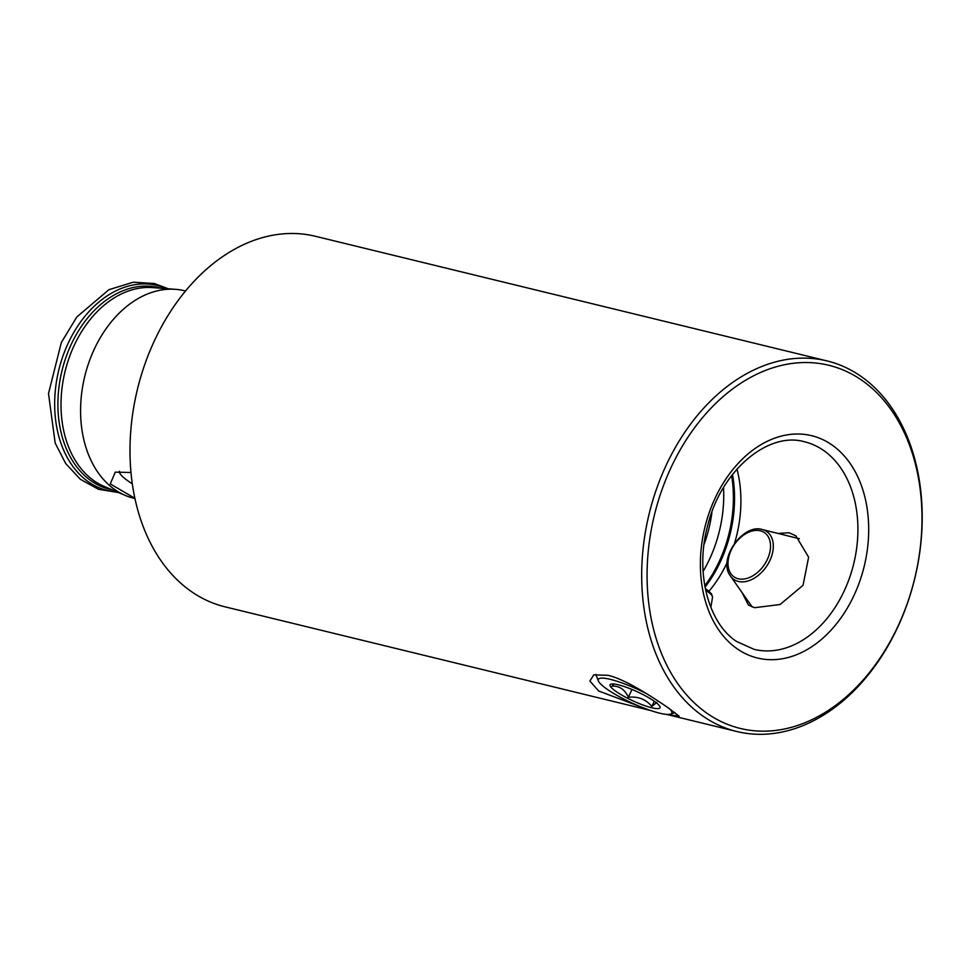 <?xml version="1.0" encoding="UTF-8"?>
<svg xmlns="http://www.w3.org/2000/svg" width="970" height="970" viewBox="0 0 970 970"><rect width="100%" height="100%" fill="white"/><g stroke="black" fill="none" stroke-linecap="round" stroke-linejoin="round"><path stroke-width="1.45" d="M777.916 533.415L789.059 532.76L795.885 535.852L808.628 557.216L803.039 585.31L780.062 604.516L754.587 607.705L748.428 605.062L742.135 592.682M119.492 471.25A41.795 7.639 -155.3 0 0 132.32 483.836M130.986 472.499L115.26 472.147L110.265 483.945L134.903 498.289M134.951 498.531L133.848 498.265A106.797 76.545 -76.3 0 1 125.275 495.415A106.797 76.545 -76.3 0 1 93.981 349.83A106.797 76.545 -76.3 0 1 175.485 289.327A106.797 76.545 -76.3 0 1 184.409 290.733L185.5 291.012M650.712 710.537L225.113 606.856A190.714 136.685 -76.3 0 1 191.902 591.918A190.714 136.685 -76.3 0 1 153.915 341.816A190.714 136.685 -76.3 0 1 315.395 236.28L827.083 360.925A190.714 136.685 103.7 0 0 656.278 489.668A190.714 136.685 103.7 0 0 703.602 716.563A190.714 136.685 103.7 0 0 736.812 731.513A190.714 136.685 103.7 0 0 907.617 602.77A190.714 136.685 103.7 0 0 860.293 375.875A190.714 136.685 103.7 0 0 827.083 360.925M649.269 710.04L598.672 691.004L589.881 681.025L593.761 674.865L607.875 675.302C624.813 678.976 652.216 696.824 668.451 708.003L679.158 716.224L666.887 714.429M707.748 713.787A186.895 133.945 103.7 0 0 898.547 625.019A186.895 133.945 103.7 0 0 861.311 379.913A186.895 133.945 103.7 0 0 670.525 468.68A186.895 133.945 103.7 0 0 707.748 713.787M708.973 591.239A106.797 76.545 103.7 0 0 727.16 562.539M734.532 543.273A106.797 76.545 103.7 0 0 736.97 469.092M646.578 693.683A40.425 7.384 -155.3 0 0 599.812 678.345A40.425 7.384 -155.3 0 0 598.381 680.928A40.425 7.384 -155.3 0 0 631.434 702.753A40.425 7.384 -155.3 0 0 670.27 714.223A40.425 7.384 -155.3 0 0 670.561 714.138A40.425 7.384 -155.3 0 0 669.797 708.924M658.969 708.464A27.463 5.02 -155.3 0 0 659.952 706.718A27.463 5.02 -155.3 0 0 637.496 691.889A27.463 5.02 -155.3 0 0 611.112 684.105A27.463 5.02 -155.3 0 0 610.918 684.165A27.463 5.02 -155.3 0 0 628.002 698.461A27.463 5.02 -155.3 0 0 658.969 708.464M614.083 684.02L611.985 686.166C619.296 685.717 624.753 689.428 628.378 697.284C638.03 696.205 645.862 699.261 651.864 706.475L656.86 702.353M654.265 701.249L651.864 706.475M631.967 689.464L628.378 697.284M112.193 489.838A103.802 74.399 -76.3 0 1 70.919 345.029A103.802 74.399 -76.3 0 1 161.299 288.26M125.275 495.415L104.129 486.406A103.026 73.841 -76.3 0 1 73.926 345.975A103.026 73.841 -76.3 0 1 152.557 287.605L175.485 289.327M117.055 491.911A105.5 75.611 -76.3 0 1 67.9 343.829A105.5 75.611 -76.3 0 1 166.561 288.66M737.527 649.051A114.424 82.013 103.7 0 0 854.34 594.707A114.424 82.013 103.7 0 0 831.545 444.648A114.424 82.013 103.7 0 0 714.732 498.992A114.424 82.013 103.7 0 0 737.527 649.051M754.09 649.354A106.797 76.545 103.7 0 0 849.744 577.259A106.797 76.545 103.7 0 0 823.239 450.201A106.797 76.545 103.7 0 0 804.639 441.823C768.664 431.129 721.086 469.953 707.676 525.667C694.762 572.518 708.464 623.443 736.666 641.51L754.09 649.354M704.038 544.425A102.978 73.805 103.7 0 0 711.944 511.99M703.092 571.439A110.616 79.273 103.7 0 0 723.523 487.558M704.778 585.759A110.616 79.273 103.7 0 0 731.61 475.615M705.032 587.177A110.35 79.091 103.7 0 0 732.495 474.475M711.228 594.671A26.845 4.911 -155.3 0 0 705.299 588.535M705.287 588.438L711.459 593.785L712.538 597.265A29.064 5.311 -155.3 0 0 705.626 590.087M799.365 538.738L762.311 529.535A29.064 19.558 124.4 0 1 770.653 535.658A29.064 19.558 124.4 0 1 761.511 572.482A29.064 19.558 124.4 0 1 730.434 576.034A29.064 19.558 124.4 0 1 729.949 575.295L752.174 606.977M730.471 573.076A26.845 18.066 124.4 0 1 739.322 538.665A26.845 18.066 124.4 0 1 768.07 536.458A26.845 18.066 124.4 0 1 759.219 570.881A26.845 18.066 124.4 0 1 730.471 573.076M118.631 492.578L98.467 489.292L80.401 479.325L65.693 463.539L55.193 443.108L48.5 393.577L61.316 342.568L76.824 316.947L108.943 289.69L133.29 282.197L154.388 283.507L168.271 288.781M666.584 714.405L736.812 731.513M598.381 680.928L595.81 674.356M712.538 597.265L710.852 607.39M670.561 714.138L674.974 712.586M762.311 529.535C743.165 523.242 718.018 558.781 729.913 575.246"/></g></svg>
